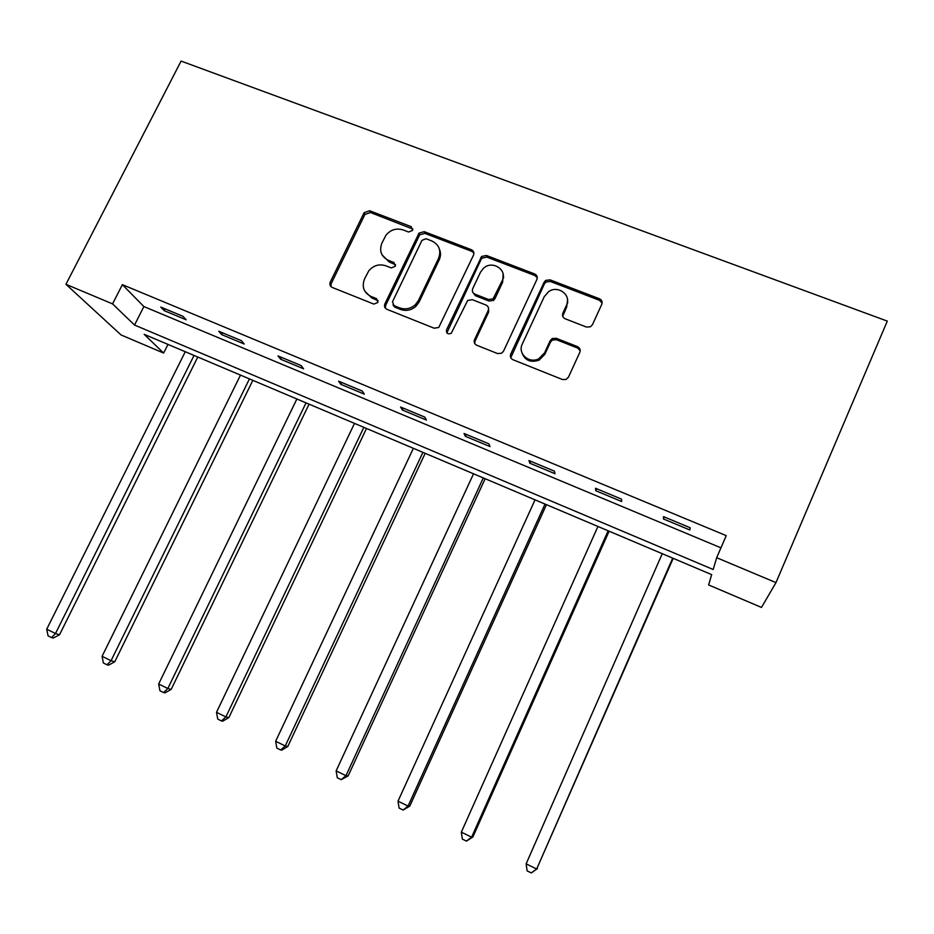 <?xml version="1.0" encoding="UTF-8"?>
<svg xmlns="http://www.w3.org/2000/svg" width="934" height="934" viewBox="0 0 934 934"><rect width="100%" height="100%" fill="white"/><g stroke="black" fill="none" stroke-linecap="round" stroke-linejoin="round"><path stroke-width="1.4" d="M412.606 230.383L411.147 226.635L369.642 210.745L364.097 212.707L330.274 282.056C329.375 284.485 330.041 286.294 332.271 287.462L373.833 304.087L377.92 302.464L376.472 298.623L371.055 296.463C363.805 292.669 361.61 286.866 364.505 279.044L368.743 270.883C373.448 265.396 379.157 263.703 385.847 265.793L391.264 267.918L395.327 266.283L393.879 262.489L388.462 260.376C381.212 256.652 379.017 250.907 381.878 243.155L385.917 235.298C390.575 229.659 396.32 227.884 403.149 229.939L408.555 232.017L412.606 230.383M412.898 229.099L370.436 212.508L364.914 214.47L331.196 283.621L330.928 286.575M378.177 300.748L371.86 298.004L371.055 296.463M395.607 264.789L389.209 262.01L388.462 260.376M586.412 327.04L590.381 326.818L592.471 324.658L601.753 304.356C602.617 301.822 601.823 299.954 599.371 298.728L550.103 279.861L545.654 280.422L544.125 282.231L510.758 354.079C509.871 356.613 510.629 358.504 513.035 359.753L562.408 379.508L566.039 379.461L568.491 377.114L579.827 352.328C580.691 349.771 579.897 347.868 577.457 346.619L556.232 338.283L552.216 338.54L550.196 340.665L544.58 352.854L538.848 358.714C529.204 364.108 517.331 353.507 522.293 344.027L544.253 296.673L548.62 291.642C557.995 284.765 571.76 295.167 566.506 305.266L562.875 313.17C561.999 315.692 562.782 317.572 565.21 318.798L586.412 327.04M716.67 557.703L775.979 582.618L887.3 321.109L181.091 61.084L65.94 284.31L112.559 303.889L134.531 325.044L713.191 569.495L716.67 557.703L726.232 535.637L122.366 284.66L112.559 303.889M473.515 255.134C474.39 252.67 473.666 250.861 471.331 249.693L424.258 231.667L419.027 233.103L384.901 303.854C384.002 306.317 384.691 308.15 386.98 309.341L434.123 328.196L438.735 327.484L473.515 255.134M486.462 255.484L534.622 273.931C537.003 275.121 537.762 276.966 536.898 279.464L503.519 351.184L501.616 353.239L497.53 353.554L476.772 345.253C474.414 344.027 473.666 342.148 474.554 339.626L488.178 310.59C489.054 308.092 488.319 306.235 485.96 305.033L472.324 299.686L467.677 300.444L451.215 333.345C447.736 334.512 446.172 333.356 446.545 329.865L481.629 256.441L486.462 255.484L486.929 257.154L534.948 275.553L534.622 273.931M122.366 284.66L143.883 306.562L720.943 547.838M164.162 310.625L186.158 319.802L182.912 316.287L160.765 307.053L164.162 310.625L165.049 308.839M221.732 334.652L244.229 344.027L241.357 340.653L218.731 331.22L221.732 334.652L222.631 332.843M280.609 359.216L303.597 368.802L301.133 365.568L277.982 355.912L280.609 359.216L281.496 357.383M340.805 384.329L364.318 394.148L362.275 391.054L338.598 381.177L340.805 384.329L341.692 382.473M402.367 410.026L426.429 420.055L424.83 417.124L400.593 407.026L402.367 410.026L403.266 408.135M465.365 436.306L489.988 446.58L488.844 443.813L464.046 433.481L465.365 436.306L466.253 434.403M529.835 463.206L555.029 473.725L554.376 471.133L528.983 460.544L529.835 463.206L530.722 461.268M595.822 490.747L621.624 501.511L621.472 499.106L595.483 488.26L595.822 490.747L596.709 488.774M663.397 518.942L689.817 529.963L690.203 527.757L663.572 516.654L663.397 518.942L664.284 516.946M567.767 302.604L566.518 305.313M775.979 582.618L761.479 607.427L708.626 584.941L711.673 574.632L144.163 334.325L163.637 353.064L121.058 334.956L65.94 284.31M167.98 344.401L163.637 353.064M143.883 306.562L134.531 325.044M601.87 301.18L601.543 301.892M382.076 254.877L389.209 262.01M365.007 291.466L371.86 298.004M473.912 253.126L471.845 251.374L424.9 233.383L419.681 234.819L385.66 305.371L385.368 308.173M426.032 238.73L421.958 240.365L392.502 301.752L393.973 305.605L399.729 307.905C405.449 309.854 410.668 308.78 415.397 304.659L418.479 300.421L438.595 258.251C441.408 250.417 439.132 244.65 431.777 240.937L426.032 238.73M392.981 304.939L394.708 307.111L393.973 305.605M439.447 249.238C440.918 252.74 440.836 256.29 439.19 259.897L419.144 301.951L416.074 306.177C411.369 310.286 406.162 311.361 400.452 309.411L394.708 307.111M537.295 277.783L534.948 275.553M488.564 308.43L488.634 312.108L475.067 341.062L474.706 343.49M486.929 257.154L482.096 258.099L481.057 259.5L446.861 332.878M502.223 280.655C507.863 269.961 492.37 259.792 483.485 268.28L480.473 272.249L472.732 288.653C471.857 291.128 472.581 292.972 474.927 294.175L488.552 299.499L493.094 298.845L502.223 280.655L502.632 282.255L503.134 274.141M472.861 292.412L475.429 295.728L474.927 294.175M494.553 297.351L493.537 300.398L489.019 301.04L475.429 295.728M493.094 298.845L493.537 300.386L494.938 298.693L494.495 297.129M502.632 282.255L494.938 298.693M567.522 299.849L566.74 306.807L562.723 316.299M521.791 352.281C524.698 360.407 530.489 363.011 539.163 360.104L544.872 354.266L544.58 352.854M580.212 350.74L577.656 348.055L556.501 339.731L552.496 339.988L550.476 342.101L544.872 354.266M602.115 303.106L599.5 300.304L550.371 281.473L545.946 282.033L544.417 283.843L510.781 357.687M185.271 351.733L46.7 629.224L55.491 633.521L59.531 634.77L197.775 357.022M59.531 634.77L53.226 638.074L51.592 637.595L55.491 633.521L194.038 355.445M51.592 637.595L48.078 635.867L46.7 629.224M240.493 375.106L102.075 656.322L111.053 660.723L114.754 661.786L252.845 380.336M114.754 661.786L108.496 665.183L107.001 664.774L111.053 660.723L249.448 378.9M107.001 664.774L103.405 663.012L102.075 656.322M296.884 398.993L158.663 684.015L167.84 688.51L171.179 689.385L309.072 404.153M171.179 689.385L164.968 692.888L163.613 692.549L167.84 688.51L306.037 402.869M163.613 692.549L159.947 690.751L158.663 684.015M440.171 257.095L439.003 259.383M354.5 423.394L216.501 712.327L225.888 716.915L228.853 717.604L366.502 428.472M228.853 717.604L222.701 721.2L221.498 720.943L225.888 716.915L363.851 427.352M221.498 720.943L217.75 719.098L216.501 712.327M503.695 277.538L502.866 278.927M413.377 448.32L275.647 741.269L285.244 745.974L287.812 746.453L425.18 453.317M287.812 746.453L281.718 750.154L280.679 749.967L285.244 745.974L422.927 452.36M280.679 749.967L276.838 748.087L275.647 741.269M473.538 473.795L336.135 770.877L345.954 775.675L348.113 775.956L485.155 478.71M348.113 775.956L341.202 779.656L345.954 775.675L483.298 477.928M341.202 779.656L337.279 777.742L336.135 770.877M535.042 499.83L398.012 801.162L408.065 806.077L409.781 806.124L546.448 504.664M409.781 806.124L403.114 810.035L408.065 806.077L545.024 504.068M403.114 810.035L399.098 808.062L398.012 801.162M597.935 526.461L461.326 832.147L471.612 837.179L472.884 836.992L609.108 531.201M472.884 836.992L466.463 841.114L471.612 837.179L608.139 530.792M466.463 841.114L462.353 839.094L461.326 832.147M662.253 553.699L526.134 863.857L536.665 869.017L673.192 558.334M537.447 868.585L531.306 872.916L536.665 869.017L672.702 558.123M531.306 872.916L527.103 870.862L526.134 863.857M411.824 228.363L411.147 226.635M377.254 300.153L376.472 298.623M394.603 264.124L393.879 262.489M331.196 283.621L330.274 282.056M364.727 214.82L363.91 213.057M370.436 212.508L369.642 210.745M385.66 305.371L384.901 303.854M419.121 235.707L418.467 234.002M424.9 233.383L424.258 231.667M471.845 251.374L471.331 249.693M400.452 309.411L399.729 307.905M419.144 301.951L418.479 300.421M439.19 259.897L438.595 258.251M475.067 341.062L474.554 339.626M488.634 312.108L488.178 310.59M447.129 331.325L446.545 329.865M481.057 259.5L480.578 257.842M489.019 301.04L488.552 299.499M563.109 314.688L562.875 313.17M566.74 306.807L566.506 305.266M550.476 342.101L550.196 340.665M556.501 339.731L556.232 338.283M577.656 348.055L577.457 346.619M511.155 355.48L510.758 354.079M544.417 283.843L544.125 282.231M550.371 281.473L550.103 279.861M599.5 300.304L599.371 298.728M364.914 214.47L364.097 212.707M419.681 234.819L419.027 233.103M416.074 306.177L415.397 304.659M482.096 258.099L481.629 256.441M539.163 360.104L538.848 358.714M552.496 339.988L552.216 338.54M545.946 282.033L545.654 280.422"/></g></svg>
